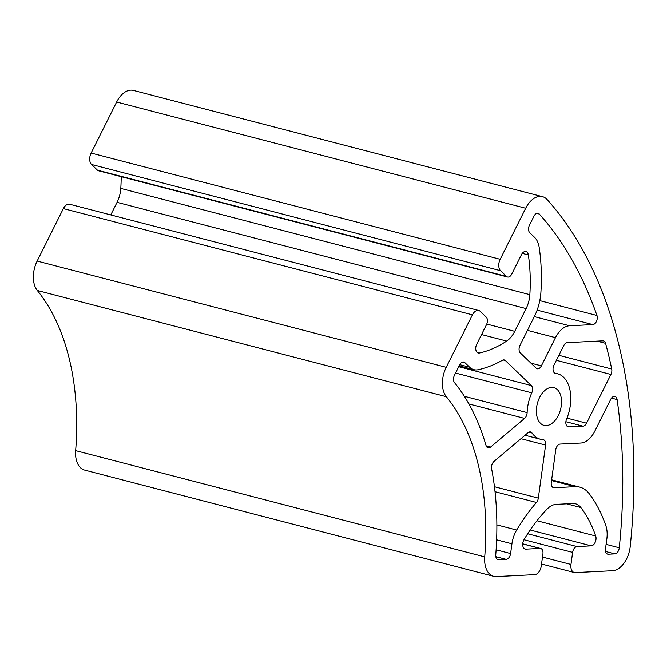 <?xml version="1.0" encoding="UTF-8"?>
<svg xmlns="http://www.w3.org/2000/svg" width="667" height="667" viewBox="0 0 667 667"><rect width="100%" height="100%" fill="white"/><g stroke="black" fill="none" stroke-linecap="round" stroke-linejoin="round"><path stroke-width="1" d="M542.98 439.653A33.85 20.785 -75.4 0 1 540.437 439.253A33.85 20.785 -75.4 0 1 532.024 433.025A5.736 3.527 104.6 0 0 530.598 431.966A5.736 3.527 104.6 0 0 528.014 432.75L494.064 461.356A5.736 3.527 104.6 0 0 491.629 468.826A246.707 151.517 -75.4 0 1 495.756 554.811A5.736 3.527 104.6 0 0 497.991 559.671A5.736 3.527 104.6 0 0 498.658 559.738L506.203 559.355A5.736 3.527 104.6 0 0 510.597 553.56L511.931 543.797A23.428 14.391 -75.4 0 1 516.675 530.04A160.647 98.658 -75.4 0 1 536.46 502.459A5.736 3.527 104.6 0 0 538.327 498.107L545.598 445.089A5.736 3.527 104.6 0 0 543.413 439.72A5.736 3.527 104.6 0 0 542.98 439.653M507.545 277.013L98.491 170.777A5.736 3.527 -75.4 0 1 97.449 170.177L91.537 164.482A8.604 5.286 -75.4 0 1 91.121 153.06L116.633 102.018A22.953 14.09 -75.4 0 1 133.408 90.412L542.463 196.657A22.953 14.09 -75.4 0 1 547.173 199.616A458.979 281.891 -75.4 0 1 630.24 546.34A22.953 14.09 -75.4 0 1 612.531 570.735L575.246 572.611A8.604 5.286 -75.4 0 1 574.237 572.511A8.604 5.286 -75.4 0 1 570.969 564.457L572.619 552.376A5.736 3.527 -75.4 0 1 577.013 546.573L591.195 545.856A6.22 3.819 104.6 0 0 595.164 542.338A6.22 3.819 104.6 0 0 595.689 535.993A143.43 88.094 104.6 0 0 580.849 507.529A22.953 14.09 104.6 0 0 575.504 503.793A22.953 14.09 104.6 0 0 572.811 503.527L556.203 504.36A22.953 14.09 104.6 0 0 546.948 509.238A143.43 88.094 104.6 0 0 524.054 539.603A6.22 3.819 104.6 0 0 525.154 549.074A6.22 3.819 104.6 0 0 525.888 549.149L540.07 548.432A5.736 3.527 -75.4 0 1 540.745 548.499A5.736 3.527 -75.4 0 1 542.921 553.868L541.271 565.949A8.604 5.286 -75.4 0 1 534.676 574.654L496.348 576.588A22.953 14.09 -75.4 0 1 493.663 576.321A22.953 14.09 -75.4 0 1 484.726 556.878A229.49 140.945 104.6 0 0 446.348 396.707A22.953 14.09 -75.4 0 1 446.215 367.309L472.436 314.841A8.604 5.286 -75.4 0 1 478.723 310.488A8.604 5.286 -75.4 0 1 480.273 311.381L486.193 317.083A5.736 3.527 -75.4 0 1 486.468 324.696L476.763 344.114A6.22 3.819 104.6 0 0 478.181 353.001A6.22 3.819 104.6 0 0 479.356 353.018A143.43 88.094 104.6 0 0 506.662 341.07A22.953 14.09 104.6 0 0 514.749 331.324L526.113 308.588A22.953 14.09 104.6 0 0 529.848 294.656A143.43 88.094 104.6 0 0 528.356 254.952A6.22 3.819 104.6 0 0 525.988 251.551A6.22 3.819 104.6 0 0 521.444 254.694L511.739 274.112A5.736 3.527 -75.4 0 1 507.545 277.013A5.736 3.527 -75.4 0 1 506.511 276.421L500.592 270.719A8.604 5.286 -75.4 0 1 500.183 259.305L525.688 208.254A22.953 14.09 -75.4 0 1 542.463 196.657M527.13 412.606A33.85 20.785 -75.4 0 1 531.766 392.838A5.736 3.527 104.6 0 0 531.332 385.568L505.378 360.547A5.736 3.527 104.6 0 0 504.335 359.955A5.736 3.527 104.6 0 0 502.401 360.272A160.647 98.658 -75.4 0 1 478.264 369.71A23.428 14.391 -75.4 0 1 473.853 369.66A23.428 14.391 -75.4 0 1 469.626 367.234L464.849 362.631A5.736 3.527 104.6 0 0 463.815 362.039A5.736 3.527 104.6 0 0 459.621 364.941L454.46 375.263A5.736 3.527 104.6 0 0 454.494 382.608A246.707 151.517 -75.4 0 1 486.035 445.489A5.736 3.527 104.6 0 0 488.044 447.807A5.736 3.527 104.6 0 0 490.629 447.032L524.579 418.417A5.736 3.527 104.6 0 0 527.13 412.606L464.332 396.298M536.635 407.112A19.51 11.981 -75.4 0 1 553.852 387.61A19.51 11.981 -75.4 0 1 560.538 409.505A19.51 11.981 -75.4 0 1 544.039 425.371A19.51 11.981 -75.4 0 1 536.635 407.112M619.268 547.79A441.771 271.319 104.6 0 0 617.108 399.583A5.736 3.527 104.6 0 0 614.924 396.431A5.736 3.527 104.6 0 0 610.73 399.333L594.814 431.174A22.953 14.09 -75.4 0 1 580.732 443.046L560.122 444.08A5.736 3.527 104.6 0 0 555.728 449.883L551.292 482.283A5.736 3.527 104.6 0 0 553.468 487.652A5.736 3.527 104.6 0 0 554.144 487.719L575.121 486.668A40.162 24.662 -75.4 0 1 579.831 487.135A40.162 24.662 -75.4 0 1 589.194 493.68A160.647 98.658 -75.4 0 1 605.811 525.554A23.428 14.391 -75.4 0 1 606.828 539.019L605.486 548.774A5.736 3.527 104.6 0 0 607.67 554.144A5.736 3.527 104.6 0 0 608.337 554.21L614.841 553.885A5.736 3.527 104.6 0 0 619.268 547.79L606.095 544.364M533.942 216.208A5.736 3.527 -75.4 0 1 538.136 213.307A5.736 3.527 -75.4 0 1 539.311 214.049A441.771 271.319 -75.4 0 1 596.957 315.483A5.736 3.527 -75.4 0 1 596.481 321.344A5.736 3.527 -75.4 0 1 592.821 324.596L569.568 325.771A22.953 14.09 104.6 0 0 555.478 337.644L541.379 365.858A5.736 3.527 -75.4 0 1 537.185 368.759A5.736 3.527 -75.4 0 1 536.151 368.167L520.285 352.876A5.736 3.527 -75.4 0 1 520.01 345.264L534.367 316.542A40.162 24.662 104.6 0 0 540.912 292.163A160.647 98.658 104.6 0 0 539.236 247.69A23.428 14.391 104.6 0 0 534.542 237.319L529.765 232.716A5.736 3.527 -75.4 0 1 529.49 225.104L533.942 216.208M568.776 426.905L583.041 426.18A5.736 3.527 104.6 0 0 586.56 423.212L610.914 374.47A5.736 3.527 104.6 0 0 611.722 369.026A441.771 271.319 104.6 0 0 605.569 343.322A5.736 3.527 104.6 0 0 603.535 340.904A5.736 3.527 104.6 0 0 602.86 340.837L567.258 342.63A5.736 3.527 104.6 0 0 563.732 345.598L553.977 365.132A5.736 3.527 104.6 0 0 555.286 373.337A5.736 3.527 104.6 0 0 555.603 373.395A33.85 20.785 -75.4 0 1 557.454 373.728A33.85 20.785 -75.4 0 1 566.558 419.134A5.736 3.527 104.6 0 0 568.101 426.83A5.736 3.527 104.6 0 0 568.776 426.905L567.484 426.563M493.663 576.321L84.601 470.077A22.953 14.09 -75.4 0 1 75.663 450.634A229.49 140.945 104.6 0 0 37.294 290.47A22.953 14.09 -75.4 0 1 37.152 261.072L63.373 208.596A8.604 5.286 -75.4 0 1 69.668 204.244L478.723 310.488M110.772 214.924L117.05 202.343A22.953 14.09 104.6 0 0 120.794 188.411A143.43 88.094 104.6 0 0 121.194 176.672M532.024 433.025L528.839 432.199M525.688 208.254L116.633 102.018M500.183 259.305L91.121 153.06M498.658 559.738L497.365 559.405M506.203 559.355L495.823 556.662M510.597 553.56L496.115 549.791M545.598 445.089L520.96 438.694M531.332 385.568L458.738 366.708M531.766 392.838L455.569 373.045M505.378 360.547L503.143 359.963M469.626 367.234L459.763 364.674M464.849 362.631L462.623 362.056M490.629 447.032L486.16 445.873M524.579 418.417L468.909 403.96M608.337 554.21L607.045 553.877M614.841 553.885L605.569 551.476M586.56 423.212L566.975 418.126M583.041 426.18L565.891 421.727M610.914 374.47L556.386 360.313M611.722 369.026L558.888 355.303M605.569 343.322L597.107 341.129M555.603 373.395L554.986 373.228M538.327 498.107L494.439 486.71M617.108 399.583L611.481 398.124M554.144 487.719L552.851 487.385M575.121 486.668L551.526 480.54M539.311 214.049L536.743 213.382M596.957 315.483L539.795 300.634M592.821 324.596L537.127 310.13M500.592 270.719L91.537 164.482M569.568 325.771L534.325 316.617M555.478 337.644L527.464 330.365M541.379 365.858L530.949 363.148M506.511 276.421L97.449 170.177M528.356 254.952L522.269 253.368M529.848 294.656L120.794 188.411M526.113 308.588L117.05 202.343M514.749 331.324L486.752 324.054M506.662 341.07L481.541 334.542M479.356 353.018L477.155 352.443M472.436 314.841L63.373 208.596M446.215 367.309L37.152 261.072M446.348 396.707L37.294 290.47M484.726 556.878L75.663 450.634M540.07 548.432L522.728 543.93M525.888 549.149L524.487 548.783M580.849 507.529L566.625 503.835M595.689 535.993L536.968 520.744M591.195 545.856L530.182 530.007M577.013 546.573L527.689 533.758M572.619 552.376L523.979 539.736M570.969 564.457L542.488 557.062M536.46 502.459L495.022 491.704M516.675 530.04L496.865 524.896M511.931 543.797L496.623 539.82M525.037 435.259L540.437 439.253M459.163 365.849L473.853 369.66M554.519 372.97L557.454 373.728M551.626 479.806L579.831 487.135M522.736 543.822L540.745 548.499M541.529 564.015L574.237 572.511"/></g></svg>
